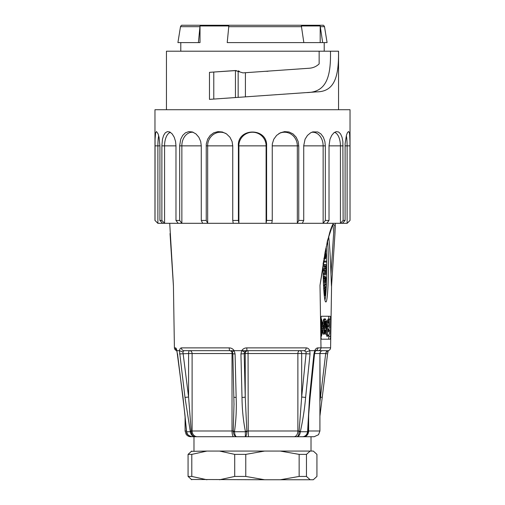 <?xml version="1.0" encoding="UTF-8"?>
<svg xmlns="http://www.w3.org/2000/svg" width="505" height="505" viewBox="0 0 505 505"><rect width="100%" height="100%" fill="white"/><g stroke="black" fill="none" stroke-linecap="round" stroke-linejoin="round"><path stroke-width="0.76" d="M154.972 220.445L154.972 109.724L350.028 109.724L350.028 220.445L349.965 141.514L349.586 133.913L349.075 131.975L348.463 131.559L347.364 132.802L346.392 135.403L345.117 143.767L345.085 220.445L342.39 223.311L157.844 223.311L154.972 220.445L157.882 223.311L157.882 145.863L159.915 145.863L159.05 137.227L158.103 133.913L156.531 131.559L155.616 132.802L155.073 139.184L155.016 220.445M162.61 223.311L159.915 220.445L159.915 145.863M159.915 220.445L161.878 220.445L164.573 223.311L164.573 145.863L175.98 145.863L175.563 141.514L174.225 137.227L172.18 133.913L169.775 131.975L167.389 131.616L165.286 132.802L163.62 135.403L162.477 139.184L161.859 145.863L164.554 145.863A13.629 6.811 -90 0 1 170.456 132.354M161.878 145.863L161.878 220.445M178.177 223.311L175.98 220.445L175.98 145.863M175.98 220.445L179.666 220.445L181.863 223.311L181.863 145.863M179.666 145.863L179.666 220.445M201.274 145.863L200.7 141.514L198.837 137.227L195.946 133.913L192.43 131.975L188.807 131.616L185.474 132.802L182.715 135.403L180.733 139.184L179.629 145.863L201.274 145.863L201.274 220.445L206.242 220.445L207.675 223.311L207.675 145.863M206.242 145.863L206.242 220.445M233.247 223.311L232.748 220.445L232.748 145.863L232.085 141.514L229.933 137.227L226.53 133.913L222.333 131.975L217.907 131.616L213.748 132.802L210.219 135.403L207.65 139.184L206.33 143.767L206.198 145.863L207.631 145.863A13.629 12.808 -90 0 1 226.177 133.68M232.748 220.445L238.398 220.445L238.897 223.311L238.897 145.863M238.398 145.863L238.398 220.445M266.602 145.863C267.587 127.456 237.388 127.405 238.347 145.863L238.846 145.863A13.629 13.629 -90 0 1 252.475 132.234A13.629 13.629 -90 0 1 266.103 145.863L266.602 145.863L266.602 220.445L272.252 220.445L271.753 223.311M272.252 145.863L272.252 220.445M298.758 145.863L297.325 145.863L297.325 223.311L298.758 220.445L298.758 145.863L298.165 141.514L296.195 137.227L293.033 133.913L289.005 131.975L284.612 131.616L280.338 132.802L276.607 135.403L273.811 139.184L272.353 143.767L272.201 145.863L297.325 145.863A13.629 12.808 90 0 0 278.773 133.68M298.758 220.445L303.726 220.445L302.293 223.311M303.726 145.863L303.726 220.445M325.334 145.863L323.137 145.863L323.137 223.311L325.334 220.445L325.334 145.863L324.885 141.514L323.383 137.227L320.927 133.913L317.733 131.975L312.829 131.881L310.632 132.802L307.476 135.403L305.077 139.184L303.682 145.863L323.137 145.863A13.629 10.441 90 0 0 311.648 132.304M325.334 220.445L329.02 220.445L326.823 223.311M329.02 145.863L329.02 220.445M343.122 145.863L340.427 145.863L340.427 223.311L343.122 220.445L342.87 141.514L342.018 137.227L340.566 133.913L338.596 131.975L336.21 131.628L333.906 132.802L331.709 135.403L329.999 139.184L328.989 145.863L340.427 145.863A13.629 6.817 90 0 0 334.518 132.354M343.122 220.445L345.085 220.445M166.448 109.724L166.448 51.207L319.16 51.207M319.141 63.889L319.141 51.207L338.552 51.207L338.552 109.724M319.147 63.889C316.376 66.527 313.068 67.973 309.218 68.244L242.968 72.878L235.197 70.542L209.474 72.341L209.474 99.371L316.641 91.878C334.626 91.727 338.893 76.583 338.502 51.207L319.141 51.207M350.028 220.445L347.156 223.311L342.39 223.311M266.602 220.445L266.103 223.311L266.103 145.863L238.871 145.863M193.308 132.304A13.629 10.441 -90 0 0 181.832 145.863M202.707 223.311L201.274 220.445M158.671 135.694A13.629 2.361 -90 0 0 157.882 145.863L155.016 145.863M349.984 220.445L347.118 223.311L347.118 145.863A13.629 2.373 90 0 0 346.316 135.668M236.353 70.542L213.779 72.045L213.779 99.068L306.415 92.592C326.205 92.497 331.021 77.227 330.472 51.207M213.779 72.045L209.474 72.341M242.968 72.878L241.024 72.291M239.256 71.249L238.291 70.889M316.641 91.878L306.415 92.592M198.402 42.597L200.018 25.963L200.018 42.597L177.918 42.597L180.487 26.696C181.087 25.515 181.655 25.035 182.185 25.25L322.815 25.25C323.351 25.035 323.913 25.515 324.513 26.696L327.082 42.597L320.195 42.597L320.195 25.963L322.663 42.597M200.018 25.963L228.834 25.963L227.218 42.597L303.84 42.597L301.365 25.963L320.195 25.963M320.454 26.696L324.5 26.696L320.454 26.696M169.718 223.311L173.417 285.319L174.408 347.888L175.513 347.888C176.018 347.939 176.472 348.867 176.889 350.672L179.427 350.672C179.824 348.867 180.487 347.939 181.428 347.888L229.213 347.888C231.309 347.939 232.963 348.867 234.168 350.672L241.693 350.672C242.892 348.867 244.584 347.939 246.762 347.888L306.207 347.888C307.798 347.939 308.984 348.867 309.78 350.672L314.767 350.672C315.575 348.867 316.597 347.939 317.841 347.888L330.592 347.8L331.583 285.319L334.966 233.569M332.726 224.46L333.048 224.378C333.237 224.226 332.138 224.416 329.595 232.994L325.22 251.534L320.006 285.319L320.991 347.8M320.006 285.319L327.398 240.86L332.94 224.087L334.796 225.407L334.966 233.493L331.583 285.319C331.526 286.562 331.457 286.379 331.387 284.763L330.977 274.177L333.691 232.685L332.915 224.517M330.592 347.8L330.592 347.888C330.371 349.593 329.405 350.52 327.682 350.672L315.745 350.672M328.111 350.672L325.573 350.672M324.305 266.179L324.532 266.918L325.656 266.918L325.649 268.471L324.519 268.471L324.374 268.887M325.649 268.471L325.504 268.887L323.503 268.887L323.503 270.547L324.494 270.983L324.513 272.883L325.643 272.883L325.479 273.281L323.503 273.281L323.503 274.941L325.479 274.941L325.794 274.348L325.921 268.325L325.883 264.494L323.503 264.494L323.503 266.179L325.428 266.179L325.656 266.918M325.479 274.941L324.374 274.941M324.513 272.883L324.355 273.281M324.538 271.292L325.662 271.292L325.643 272.883M324.494 270.983L325.662 271.292M324.317 270.585L325.447 270.585L325.624 270.983M323.503 270.547L324.778 270.547M324.633 268.887L324.633 270.547L325.447 270.585M324.532 266.918L324.519 268.471M324.242 295.431L324.98 295.431M323.553 285.874L324.658 285.874L324.563 283.848L325.693 283.848L325.693 285.022L323.743 285.022L323.528 285.874M323.888 258.749L325.258 258.97L325.656 258.333L325.914 255.461L325.536 252.696L324.911 252.86L325.536 252.696M326.217 246.674C327.316 264.273 326.621 293.582 324.949 300.109M324.103 277.112L323.629 276.765L323.503 282.876L325.567 282.75L325.845 277.901L325.529 276.677L325.517 281.083L325.233 277.112L324.759 276.765L324.778 282.768M325.258 295.69L324.273 295.69L325.479 295.45L325.921 292.307L325.397 289.018L324.115 288.923L323.755 289.498M328.875 334.796L328.875 336.33A2.866 0.53 -90 0 1 328.345 339.196M328.875 328.704L328.875 329.91M328.345 316.25A2.866 0.53 -90 0 1 328.875 318.977M326.836 325.567L327.171 326.148L326.88 327.297M328.225 319.059L327.335 320.492L327.171 322.045M329.519 329.91L329.519 333.868L327.859 336.223L327.606 334.884L327.606 328.168L328.294 326.666L327.606 324.936L327.606 322.045L328.294 323.042L328.458 320.486L329.273 318.977L329.519 327.77L328.105 329.822L328.105 331.955L329.519 329.91L328.389 329.91L328.105 330.327M326.483 333.205L326.792 336.178M325.018 333.079L325.182 334.121L326.306 334.121L326.23 323.541L325.365 321.06L324.45 322.865L324.26 334.121L323.73 325.435L324.532 319.88L325.504 318.952L326.394 321.3L326.861 326.022L326.306 334.121M325.34 326.729L325.34 328.332M324.728 321.83L324.829 322.209M322.651 330.352L323.131 334.121L324.26 334.121M325.169 318.889L324.046 318.889L323.402 319.88L322.651 324.747M324.557 326.729L325.681 326.729L325.851 325.119L325.662 324.197L325.226 326.729L324.273 326.729L325.018 322.209L324.715 325.119L325.1 325.119L325.592 322.278L326.028 323.743L326.293 326.729L325.681 326.729M321.546 316.25A2.866 0.53 90 0 0 321.016 319.116L321.016 336.33A2.866 0.53 90 0 0 321.546 339.196L330.036 339.196A2.866 0.53 90 0 0 330.567 336.33L330.567 319.116A2.866 0.53 90 0 0 330.036 316.25L321.546 316.25M328.66 236.327C329.67 245.417 330.44 258.03 330.977 274.177M323.162 263.061C322.922 282.876 324.248 302.419 325.794 301.908C328.181 303.372 329.393 259.658 327.486 241.011M176.889 350.672L183.018 397.41L186.642 431.743C187.311 434.824 189.205 436.484 192.317 436.724L241.68 436.724M308.631 415.571L308.631 430.986L319.911 430.986L318.535 434.71L314.173 436.724L195.246 436.724C192.525 436.484 190.884 434.824 190.322 431.743L184.994 397.41L179.427 350.672M234.168 350.672L231.145 350.672L234.168 350.672L235.077 353.917L236.144 397.41C236.63 408.835 236.088 420.154 234.516 431.365L234.49 431.743C234.774 434.824 235.494 436.484 236.649 436.724C234.857 436.484 233.714 434.824 233.222 431.743L234.011 403.653M246.762 347.888L246.97 350.672L244.546 351.985L244.167 353.538L245.241 397.031L246.869 431.743C246.579 434.824 246.068 436.484 245.335 436.724L245.373 431.365C243.202 420.147 242.084 408.829 242.009 397.41L240.929 353.917L241.693 350.672L304.256 350.672L258.03 350.672M309.78 350.672L310.032 353.917L305.62 397.41C304.629 408.835 302.886 420.154 300.412 431.365L300.349 431.743C299.964 434.824 298.79 436.484 296.826 436.724C298.171 436.484 298.916 434.824 299.067 431.743L301.674 397.031L305.62 397.41M308.151 427.659L308.113 431.743C307.45 434.824 305.607 436.484 302.59 436.724C305.323 436.484 306.989 434.824 307.589 431.743L309.514 397.41L313.908 353.917L314.767 350.672L322.777 350.672C321.035 350.842 320.075 351.796 319.911 353.538L314.571 353.538M245.335 436.724L312.753 436.724M193.983 350.672L230.059 350.672L184.003 350.672L182.911 351.985L188.586 397.031L191.25 431.743C191.629 434.824 192.96 436.484 195.246 436.724L191.711 436.692L189.646 436.061M321.161 350.672L327.682 350.672M274.941 350.672L304.256 350.672A2.866 1.951 -90 0 0 306.207 347.888M314.767 350.672L320.997 350.672L315.84 350.59L315.196 351.575M181.428 347.888A2.866 2.582 -90 0 0 184.003 350.672L186.736 350.672M319.911 401.93L325.687 353.538L320.214 353.538A2.866 0.953 90 0 1 320.359 351.991M319.911 416.196L327.581 353.898L325.687 353.538L326.697 350.672M242.009 397.41A2.866 0.372 178.6 0 0 245.241 397.031L245.241 353.538A2.866 2.822 -90 0 1 248.056 350.672L248.239 430.986L297.874 430.986L297.874 353.538L244.167 353.538A2.866 0.372 178.6 0 1 240.929 353.917M299.806 350.672A2.866 1.932 -90 0 0 297.874 353.538L301.674 353.538A2.866 1.868 90 0 0 299.806 350.672M310.032 353.917L301.674 353.538L301.674 397.031L306.074 353.538L306.062 351.985L304.256 350.672M231.669 351.246A2.866 0.871 -90 0 1 232.016 353.538L192.108 353.538A2.866 2.569 -90 0 0 189.539 350.672A2.866 0.953 -90 0 0 188.586 353.538L179.515 353.917M187.147 433.441L186.654 431.743M328.755 326.28L329.058 321.723L328.755 326.28M328.294 326.666L327.171 326.666M327.171 326.148L328.294 326.148M326.804 324.936L327.606 324.936M326.514 322.045L327.606 322.045M326.874 328.168L327.606 328.168M325.738 332.492L326.053 332.492M325.353 327.303L326.483 327.303M325.725 322.562L326.053 322.562M324.734 321.805L325.845 321.805M324.98 321.3L325.611 321.3M323.042 333.761L324.172 333.761M322.828 332.372L323.958 332.372M322.67 330.775L323.8 330.775M322.916 329.033L323.705 329.033M323.048 327.227L323.68 327.227M322.79 325.435L323.73 325.435M322.714 323.73L323.844 323.73M322.897 322.196L324.021 322.196M323.124 320.896L324.254 320.896M323.402 319.88L324.532 319.88M323.718 319.204L324.841 319.204M325.517 325.005L325.832 325.005M324.608 322.209L325.018 322.209M324.715 325.119L325.1 325.119M325.024 322.278L325.592 322.278M325.435 329.935L325.435 331.343L325.851 329.935L325.435 329.935M325.435 330.289L325.794 330.289M324.305 329.935L324.753 329.935M324.803 332.441L325.138 329.935L324.368 329.935L324.273 328.332L326.293 328.332L325.637 332.757L325.214 333.079L324.507 332.441M324.223 330.516L324.822 330.516M324.368 329.935L325.138 329.935M324.425 333.079L325.214 333.079M324.456 332.877L324.999 332.877M321.035 319.242L322.872 326.653L322.878 328.439L321.363 335.844L321.193 336.223L321.016 335.781M321.016 319.324L321.193 318.882L321.357 319.242M321.464 325.264L321.672 326.299M321.837 326.653L322.872 326.653M321.83 328.439L322.878 328.439M321.653 328.9L321.451 329.898M321.029 335.844L321.363 335.844M321.022 336.557L321.439 336.273L322.954 328.869L322.954 326.236L321.439 318.832L321.029 318.516M321.837 329.898L321.148 329.898L321.148 332.498L321.262 330.491L321.439 332.126L321.729 330.491L321.837 332.498L321.837 329.898M321.262 332.498L321.729 332.498M321.262 326.893L321.729 326.893L321.704 328.307L321.287 328.307L321.262 326.893L321.729 326.893M321.837 326.299L321.148 326.299L321.287 328.9L321.704 328.9L321.837 326.299M321.837 323.295L321.837 322.663L321.148 323.964L321.837 325.264L321.483 323.964L321.837 323.295M321.016 322.663L321.837 322.663M321.016 325.264L321.837 325.264M192.317 436.724C188.384 435.815 186.459 434.161 186.553 431.756L191.25 431.743M186.553 431.756L186.496 431.194A2.866 0.701 -4.1 0 0 186.604 431.365M186.496 431.194L184.868 414.119L177.545 353.917M176.845 351.209L176.851 350.716M176.516 350.003A2.866 2.796 -90 0 1 175.513 347.888M177.318 350.672C175.595 350.52 174.629 349.593 174.408 347.888M233.222 431.743A2.866 0.341 -4 0 0 234.49 431.743L245.411 431.743A2.866 0.385 -178.8 0 0 246.869 431.743M184.994 397.41L188.586 397.031L188.586 353.538L192.108 353.538L192.108 430.986L233.203 430.986A2.866 0.524 10.3 0 0 234.516 431.365M233.96 397.031A2.866 0.372 -1.4 0 0 233.916 397.107A2.866 0.372 -1.4 0 0 236.144 397.41M232.887 353.538A2.866 0.372 -1.4 0 0 232.843 353.614A2.866 0.372 -1.4 0 0 235.077 353.917M232.376 351.985L234.011 350.716M234.011 404.934L232.843 353.607L232.338 351.991L230.059 350.672A2.866 0.846 -90 0 1 229.213 347.888M182.911 351.985L179.496 350.716M197.247 436.724A5.738 5.138 90 0 1 192.108 430.986L191.199 430.986A2.866 0.423 168 0 0 190.265 431.365M299.067 431.743A2.866 0.341 3.9 0 0 300.349 431.743L308.113 431.743M294.011 436.724A5.738 3.863 90 0 0 297.874 430.986L300.412 431.365M306.062 351.985L309.66 350.716M244.546 351.985L241.851 350.716M248.599 436.724A5.738 0.36 90 0 1 248.239 430.986L245.373 431.365M319.911 430.986L319.911 353.538L320.214 397.031L322.108 397.385M326.192 351.985C327.644 351.972 328.3 351.549 328.149 350.716M318.264 350.672C319.873 350.52 320.782 349.593 320.991 347.888M315.77 350.647A2.866 2.373 -90 0 0 317.841 347.888M315.177 351.613L314.861 350.716M315.145 351.676L314.539 353.828L313.908 353.917M314.539 353.828L310.133 397.321L309.514 397.41M303.852 436.724A5.738 4.779 -90 0 0 308.631 430.986L308.164 430.986A2.866 0.726 178.6 0 1 307.608 431.365M325.296 251.162L325.794 250.31L325.914 248.107M325.473 250.253L325.517 251.162M325.624 249.514L325.674 249.855M325.769 248.795L325.725 249.514M323.983 258.188L324.816 258.188L325.258 258.97M324.633 254.615L324.816 258.188M324.242 261.098L324.242 262.076L326.697 262.076L326.697 261.098L323.484 261.098M323.326 262.076L324.242 262.076M324.633 264.494L324.633 266.179M324.633 273.281L324.633 274.941M325.372 280.092L325.725 280.092M325.346 279.208L325.719 279.208M325.138 276.677L325.529 276.677M323.503 281.285L324.633 281.285M323.629 281.178L324.753 281.178M323.623 280.887L324.753 280.887M323.471 278.987L324.601 278.987M323.471 278.356L324.601 278.356M323.629 276.765L325.233 277.112M323.667 288.096L325.883 288.096L326.268 285.009L325.883 285.009L325.693 283.848M324.658 285.874L324.627 288.096M324.942 286.689L325.693 286.689L325.693 288.096M324.854 287.156L324.854 288.096M324.986 295.431L325.195 290.609L325.479 295.45M324.21 295.109L324.986 295.444M324.166 294.674L324.86 295.109M324.109 294.08L324.677 294.08L324.759 294.674M323.8 290.211L324.734 290.211L324.677 294.08M325.397 289.018L324.734 290.211M325.372 290.609L325.693 291.947L325.372 293.986L325.409 290.59M325.372 292.831L325.693 292.831M325.372 291.947L325.693 291.947M324.854 278.268L325.264 281.064L324.866 278.211M324.829 280.414L325.233 280.414M324.898 280.812L325.264 280.812M324.791 278.88L325.176 278.88M324.986 253.617L325.523 253.617L325.769 255.372L325.517 257.771L325.056 257.866L324.747 255.404L324.986 253.617L325.523 253.617L324.986 253.617M324.999 257.771L325.517 257.771L325.056 257.866M325.769 255.372L324.747 255.372M324.772 256.578L325.744 256.578M310.158 479.75L306.466 476.436L306.466 454.38L310.158 451.066L313.308 451.066L316.932 454.38L316.932 476.436L313.308 479.75L264.588 479.75L245.765 476.436L245.765 454.38L264.588 451.066L280.313 451.066L299.143 454.38L299.143 476.436L280.313 479.75M264.588 479.75L191.206 479.472M219.574 479.75L234.711 476.436L234.711 454.38L219.574 451.066L206.93 451.066L191.793 454.38L191.793 476.436L206.93 479.75M191.761 479.75L188.068 476.436L188.068 454.38L191.761 451.066M191.793 454.38L188.068 454.38M206.93 451.066L191.206 451.344M245.765 454.38L234.711 454.38M264.588 451.066L219.574 451.066M306.466 454.38L299.143 454.38M310.158 451.066L280.313 451.066M191.793 476.436L188.068 476.436M245.765 476.436L234.711 476.436M306.466 476.436L299.143 476.436M265.737 71.287L267.934 71.287M207.656 145.863L232.748 145.863M345.073 145.863L349.984 145.863M245.411 72.707L245.411 96.859M235.45 70.53L235.45 97.553M238.158 70.851L238.158 97.364M199.847 26.696L180.5 26.696M301.63 26.696L228.664 26.696M214.297 25.307A1.723 0.941 90 0 0 214.032 25.25A1.723 0.941 90 0 0 213.293 25.963M320.195 42.597L303.84 42.597M233.758 436.724A5.738 1.742 90 0 1 232.016 430.986L232.016 353.538L232.837 353.538M185.089 416.196L185.089 430.986L186.478 430.986M189.444 435.954A5.738 5.606 90 0 0 192.247 436.724M328.875 336.33L330.567 336.33M329.38 319.116L330.567 319.116M327.171 321.748L328.294 321.748M327.335 320.492L328.458 320.492M328.061 319.059L329.184 319.059M326.483 334.884L327.606 334.884M321.262 328.155L321.729 328.155M182.633 25.307L182.185 25.25M180.79 42.597L180.79 51.207M324.21 42.597L324.21 51.207M322.373 25.307L322.815 25.25M334.966 233.506L335.282 223.311M173.442 286.165L170.034 233.556M185.089 430.986L186.111 434.249C187.279 435.847 188.851 436.673 190.827 436.724M328.143 318.977L329.273 318.977M326.729 336.223L327.859 336.223M177.419 353.898L176.845 351.221M176.769 350.148L176.409 349.769L176.813 351.095M327.581 353.898L328.155 351.221M328.3 350.609L328.187 351.095M310.133 397.321L308.725 414.081L308.145 428.682M323.509 282.876L324.639 282.876M323.831 276.405L324.961 276.405M311.017 451.066L311.017 436.724M193.983 451.066L193.983 436.724"/></g></svg>

